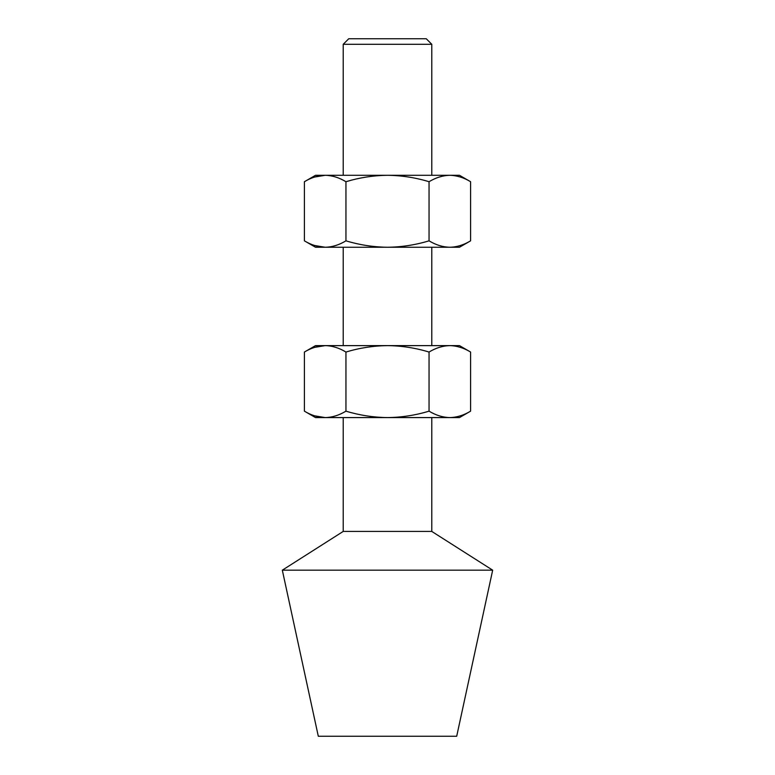 <?xml version="1.0" encoding="UTF-8"?>
<svg xmlns="http://www.w3.org/2000/svg" width="775" height="775" viewBox="0 0 775 775"><rect width="100%" height="100%" fill="white"/><g stroke="black" fill="none" stroke-linecap="round" stroke-linejoin="round"><path stroke-width="1.16" d="M343.218 44.282L348.75 38.75L426.25 38.75L431.782 44.282L343.218 44.282L343.218 175.295M456.698 736.25L318.302 736.25L282.323 570.177L492.677 570.177L456.698 736.25M431.782 417.58L431.782 531.427L343.218 531.427L282.323 570.177M314.669 415.846L325.18 417.58C318.06 417.396 311.133 415.255 304.401 411.157L304.401 352.044C311.133 347.946 318.06 345.805 325.18 345.621L387.5 345.621C373.337 345.795 359.484 347.936 345.95 352.044C339.14 347.917 332.213 345.776 325.18 345.621L314.669 347.355M470.599 411.157C463.818 415.274 456.892 417.415 449.82 417.58L459.468 417.58L470.599 411.157L470.599 352.044C463.818 347.927 456.892 345.786 449.82 345.621C442.738 345.795 435.812 347.936 429.05 352.044C415.487 347.927 401.634 345.786 387.5 345.621L459.468 345.621L470.599 352.044M429.05 411.157C415.487 415.274 401.634 417.415 387.5 417.58L449.82 417.58C442.738 417.405 435.812 415.264 429.05 411.157L429.05 352.044M345.95 411.157C339.14 415.284 332.213 417.425 325.18 417.58L387.5 417.58C373.337 417.405 359.484 415.264 345.95 411.157L345.95 352.044M304.401 352.044L315.532 345.621L325.18 345.621M325.18 417.58L315.532 417.58L304.401 411.157M314.669 245.52L325.18 247.254C318.06 247.07 311.133 244.929 304.401 240.831L304.401 181.718C311.133 177.62 318.06 175.479 325.18 175.295L387.5 175.295C373.337 175.47 359.484 177.611 345.95 181.718C339.14 177.601 332.213 175.45 325.18 175.295L314.669 177.029M470.599 240.831C463.818 244.948 456.892 247.089 449.82 247.254L459.468 247.254L470.599 240.831L470.599 181.718C463.818 177.601 456.892 175.46 449.82 175.295C442.738 175.47 435.812 177.611 429.05 181.718C415.487 177.601 401.634 175.46 387.5 175.295L459.468 175.295L470.599 181.718M429.05 240.831C415.487 244.948 401.634 247.089 387.5 247.254L449.82 247.254C442.738 247.08 435.812 244.939 429.05 240.831L429.05 181.718M345.95 240.831C339.14 244.958 332.213 247.099 325.18 247.254L387.5 247.254C373.337 247.08 359.484 244.939 345.95 240.831L345.95 181.718M304.401 181.718L315.532 175.295L325.18 175.295M325.18 247.254L315.532 247.254L304.401 240.831M431.782 531.427L492.677 570.177M431.782 44.282L431.782 175.295M431.782 247.254L431.782 345.621M343.218 247.254L343.218 345.621M343.218 417.58L343.218 531.427"/></g></svg>
